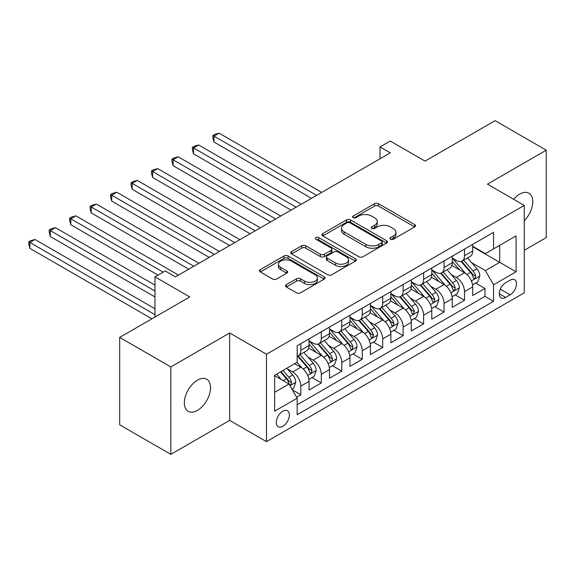 <?xml version="1.0" encoding="UTF-8"?>
<svg xmlns="http://www.w3.org/2000/svg" width="575" height="575" viewBox="0 0 575 575"><rect width="100%" height="100%" fill="white"/><g stroke="black" fill="none" stroke-linecap="round" stroke-linejoin="round"><path stroke-width="0.86" d="M390.518 239.222A1.991 1.15 0 0 0 393.329 239.222L414.661 226.902A2.839 1.639 0 0 0 415.495 225.745A2.839 1.639 0 0 0 414.661 224.588L378.515 203.715A2.839 1.639 0 0 0 374.497 203.715L353.165 216.035A1.991 1.15 0 0 0 352.583 216.847A1.991 1.15 0 0 0 353.165 217.659A1.991 1.15 0 0 0 355.975 217.659L358.735 216.063A9.085 5.247 0 0 1 371.587 216.063L374.598 217.803A9.085 5.247 0 0 1 377.265 221.512A9.085 5.247 0 0 1 374.598 225.228L371.838 226.816A1.991 1.15 0 0 0 371.256 227.628A1.991 1.15 0 0 0 371.838 228.44A1.991 1.15 0 0 0 374.648 228.44L377.416 226.845A9.085 5.247 0 0 1 390.267 226.845L393.278 228.584A9.085 5.247 0 0 1 395.938 232.3A9.085 5.247 0 0 1 393.278 236.009L390.518 237.604A1.991 1.15 0 0 0 389.936 238.409A1.991 1.15 0 0 0 390.518 239.222L390.518 237.604M197.433 410.399A18.515 10.688 120 0 0 209.53 394.083A18.515 10.688 120 0 0 206.691 379.248A18.515 10.688 120 0 0 197.433 380.161A18.515 10.688 120 0 0 185.337 396.477A18.515 10.688 120 0 0 188.176 411.319A18.515 10.688 120 0 0 197.433 410.399M524.256 220.743A18.515 10.688 120 0 0 528.914 193.214A18.515 10.688 120 0 0 519.656 194.127A18.515 10.688 120 0 0 513.648 199.281M282.842 426.291A9.258 5.348 120 0 0 288.894 418.126A9.258 5.348 120 0 0 287.478 410.708A9.258 5.348 120 0 0 282.842 411.168A9.258 5.348 120 0 0 276.798 419.326A9.258 5.348 120 0 0 278.214 426.743A9.258 5.348 120 0 0 282.842 426.291M286.343 284.647A2.839 1.639 0 0 0 285.509 285.804A2.839 1.639 0 0 0 286.343 286.961L296.484 292.819A2.839 1.639 0 0 0 300.502 292.819L324.199 279.134A2.839 1.639 0 0 0 325.026 277.977A2.839 1.639 0 0 0 324.199 276.819L288.046 255.947A2.839 1.639 0 0 0 284.036 255.947L260.338 269.632A2.839 1.639 0 0 0 259.505 270.789A2.839 1.639 0 0 0 260.338 271.946L272.586 279.019A2.839 1.639 0 0 0 276.604 279.019L286.745 273.168A2.839 1.639 0 0 0 287.579 272.004A2.839 1.639 0 0 0 286.745 270.847L280.672 267.339A7.597 4.384 0 0 1 278.444 264.241A7.597 4.384 0 0 1 283.137 260.188A7.597 4.384 0 0 1 291.41 261.136L315.208 274.879A7.597 4.384 0 0 1 317.436 277.977A7.597 4.384 0 0 1 312.743 282.03A7.597 4.384 0 0 1 304.47 281.082L300.502 278.789A2.839 1.639 0 0 0 296.484 278.789L286.343 284.647L286.343 286.961M524.256 250.298L546.25 237.597L546.25 150.19L495.104 120.657L425.033 161.115L390.253 141.033L380.025 146.941L390.253 152.849L175.44 276.87L165.212 270.962L154.977 276.87L154.977 317.026M170.833 366.936L170.833 454.343L229.655 420.382L229.655 332.975L170.833 366.936L119.686 337.403L189.757 296.952L154.977 276.87M229.655 332.975L266.477 354.236L524.256 205.412L524.256 292.819L266.477 441.643L266.477 354.236M546.25 150.19L487.435 184.151L524.256 205.412M358.937 256.759A2.839 1.639 0 0 0 362.954 256.759L386.652 243.081A2.839 1.639 0 0 0 387.478 241.917A2.839 1.639 0 0 0 386.652 240.76L350.506 219.894A2.839 1.639 0 0 0 346.488 219.894L322.791 233.572A2.839 1.639 0 0 0 321.957 234.729A2.839 1.639 0 0 0 322.791 235.894L358.937 256.759M316.66 239.653A1.991 1.15 0 0 1 318.672 239.933L318.672 237.568L355.422 258.786A2.839 1.639 0 0 1 356.256 259.95A2.839 1.639 0 0 1 355.422 261.107L331.725 274.785A2.839 1.639 0 0 1 327.714 274.785L291.561 253.92L291.561 251.598A2.839 1.639 0 0 0 290.734 252.763A2.839 1.639 0 0 0 291.561 253.92M291.561 251.598L301.702 245.748A2.839 1.639 0 0 1 305.72 245.748L320.383 254.208A2.839 1.639 0 0 0 324.401 254.208L331.121 250.326A2.839 1.639 0 0 0 331.955 249.169A2.839 1.639 0 0 0 331.121 248.005L315.862 239.193A1.991 1.15 0 0 1 315.28 238.381A1.991 1.15 0 0 1 316.509 237.324A1.991 1.15 0 0 1 318.672 237.568M170.833 454.343L119.686 424.81L119.686 337.403M296.607 397.203L300.847 394.752L292.359 389.85M287.529 368.985L292.668 371.953A11.572 6.684 60 0 1 300.847 386.127L309.034 381.405L309.034 390.022L321.31 382.936L312.002 377.567M307.984 357.176L313.123 360.144A11.572 6.684 60 0 1 321.31 374.318L329.489 369.588L329.489 378.213L341.766 371.127L332.458 365.75M328.447 345.367L333.586 348.328A11.572 6.684 60 0 1 341.766 362.502L349.952 357.779L349.952 366.404L362.228 359.317L352.913 353.941M348.903 333.55L354.042 336.519A11.572 6.684 60 0 1 362.228 350.692L370.408 345.97L370.408 354.588L382.684 347.501L373.376 342.132M369.366 321.741L374.497 324.71A11.572 6.684 60 0 1 382.684 338.883L390.863 334.154L390.863 342.779L403.14 335.692L393.832 330.316M389.821 309.932L394.96 312.893A11.572 6.684 60 0 1 403.14 327.067L411.326 322.345L411.326 330.97L423.603 323.883L414.295 318.507M410.284 298.116L415.416 301.084A11.572 6.684 60 0 1 423.603 315.258L431.782 310.536L431.782 319.154L444.058 312.067L434.75 306.698M430.74 286.307L435.879 289.275A11.572 6.684 60 0 1 444.058 303.449L452.245 298.72L452.245 307.345L464.521 300.258L464.521 291.633A11.572 6.684 -120 0 0 456.334 277.459L451.195 274.498M455.206 294.882L464.521 300.258M309.034 381.405A11.572 6.684 -120 0 0 300.847 367.231L294.709 363.688M329.489 369.588A11.572 6.684 -120 0 0 321.31 355.415L308.653 348.112M349.952 357.779A11.572 6.684 -120 0 0 341.766 343.606L329.116 336.303M370.408 345.97A11.572 6.684 -120 0 0 362.228 331.797L349.571 324.487M390.863 334.154A11.572 6.684 -120 0 0 382.684 319.98L370.034 312.678M411.326 322.345A11.572 6.684 -120 0 0 403.14 308.171L390.49 300.869M431.782 310.536A11.572 6.684 -120 0 0 423.603 296.362L410.945 289.053M452.245 298.72A11.572 6.684 -120 0 0 444.058 284.546L431.408 277.243M510.14 280.176L505.641 282.778A8.97 5.175 120 0 0 499.783 290.677A8.97 5.175 120 0 0 501.156 297.864A8.97 5.175 120 0 0 505.641 297.419L510.14 294.824A8.97 5.175 120 0 0 515.998 286.918A8.97 5.175 120 0 0 514.625 279.73A8.97 5.175 120 0 0 510.14 280.176M274.663 392.272L288.981 383.999L297.167 398.173L297.167 414.712L493.566 301.322L493.566 284.783L485.386 270.609L471.658 262.682M297.167 398.173L274.663 411.168L274.663 375.259L297.167 362.264L297.167 345.733L493.566 232.336L493.566 248.874L516.077 235.879L516.077 271.788L493.566 284.783M309.034 340.774L313.123 343.131A11.572 6.684 60 0 0 318.909 343.706L327.096 338.984A11.572 6.684 -120 0 0 329.489 333.687L329.489 327.067M329.489 328.957L333.586 331.322A11.572 6.684 60 0 0 339.372 331.897L347.552 327.168A11.572 6.684 -120 0 0 349.952 321.871L349.952 315.258M349.952 317.148L354.042 319.506A11.572 6.684 60 0 0 359.828 320.081L368.014 315.359A11.572 6.684 -120 0 0 370.408 310.062L370.408 303.442M370.408 305.332L374.497 307.697A11.572 6.684 60 0 0 380.283 308.272L388.47 303.55A11.572 6.684 -120 0 0 390.863 298.245L390.863 291.633M390.863 293.523L394.96 295.888A11.572 6.684 60 0 0 400.746 296.463L408.926 291.733A11.572 6.684 -120 0 0 411.326 286.436L411.326 279.824M411.326 281.714L415.416 284.072A11.572 6.684 60 0 0 421.202 284.647L429.388 279.924A11.572 6.684 -120 0 0 431.782 274.627L431.782 268.007M431.782 269.898L435.879 272.262A11.572 6.684 60 0 0 441.665 272.838L449.844 268.108A11.572 6.684 -120 0 0 452.245 262.811L452.245 256.198M297.167 404.793L484.977 296.362L484.977 288.449L472.7 295.536L472.7 286.911A11.572 6.684 -120 0 0 464.521 272.737L451.864 265.434M452.245 258.089L456.334 260.453A11.572 6.684 -120 0 0 462.12 261.021A11.572 6.684 -120 0 0 464.521 255.724L464.521 249.112M462.12 261.021L470.307 256.299A11.572 6.684 -120 0 0 472.7 251.002L472.7 244.389M300.847 343.606L300.847 350.218A11.572 6.684 60 0 1 298.454 355.515A11.572 6.684 60 0 1 297.167 355.982M298.454 355.515L306.633 350.793A11.572 6.684 -120 0 0 309.034 345.496L309.034 338.883M321.31 331.797L321.31 338.409A11.572 6.684 60 0 1 318.909 343.706M341.766 319.98L341.766 326.593A11.572 6.684 60 0 1 339.372 331.897M362.228 308.171L362.228 314.784A11.572 6.684 60 0 1 359.828 320.081M382.684 296.355L382.684 302.975A11.572 6.684 60 0 1 380.283 308.272M403.14 284.546L403.14 291.158A11.572 6.684 60 0 1 400.746 296.463M423.603 272.737L423.603 279.349A11.572 6.684 60 0 1 421.202 284.647M444.058 260.921L444.058 267.54A11.572 6.684 60 0 1 441.665 272.838M444.058 303.449L444.058 312.067M423.603 315.258L423.603 323.883M403.14 327.067L403.14 335.692M382.684 338.883L382.684 347.501M362.228 350.692L362.228 359.317M341.766 362.502L341.766 371.127M321.31 374.318L321.31 382.936M300.847 386.127L300.847 394.752M288.981 383.999L274.663 375.734M485.386 270.609L499.704 262.344L499.704 245.331L516.077 235.879M472.7 246.747L516.077 271.788M472.7 246.28L485.386 253.604L493.566 248.874M229.655 420.382L266.477 441.643M380.025 146.941L380.025 158.75M475.669 283.072L484.977 288.449M484.977 296.362L493.566 301.322M391.309 239.502L393.278 238.366A9.085 5.247 0 0 0 395.938 234.658L395.938 232.3M377.265 221.512L377.265 223.876A9.085 5.247 0 0 1 374.598 227.585L372.636 228.721M414.625 226.924L378.515 206.08A2.839 1.639 0 0 0 374.497 206.08L353.956 217.939M386.608 243.103L350.506 222.252A2.839 1.639 0 0 0 346.488 222.252L322.827 235.915M381.628 242.729A1.991 1.15 0 0 0 382.21 241.917A1.991 1.15 0 0 0 381.628 241.105L349.902 222.791A1.991 1.15 0 0 0 347.092 222.791L344.181 224.473A9.085 5.247 0 0 0 341.514 228.182A9.085 5.247 0 0 0 344.181 231.89L365.865 244.411A9.085 5.247 0 0 0 378.717 244.411L381.628 242.729L381.628 245.094A1.991 1.15 0 0 0 382.21 244.282L382.21 241.917M341.514 228.182L341.514 230.546A9.085 5.247 0 0 0 344.181 234.255L344.181 231.89M381.628 245.094L378.717 246.776A9.085 5.247 0 0 1 365.865 246.776L344.181 234.255M291.604 253.942L301.702 248.105L301.702 245.748M331.955 249.169L331.955 251.527A2.839 1.639 0 0 1 331.121 252.691L324.401 256.572A2.839 1.639 0 0 1 320.383 256.572L305.72 248.105A2.839 1.639 0 0 0 301.702 248.105M318.672 239.933L355.386 261.129M335.592 262.991A7.597 4.384 0 0 0 343.872 263.939A7.597 4.384 0 0 0 348.558 259.893A7.597 4.384 0 0 0 346.337 256.788L337.949 251.951A2.839 1.639 0 0 0 333.938 251.951L327.211 255.832A2.839 1.639 0 0 0 326.377 256.989A2.839 1.639 0 0 0 327.211 258.153L335.592 262.991L335.592 265.355A7.597 4.384 0 0 0 343.872 266.304A7.597 4.384 0 0 0 348.558 262.25L348.558 259.893M326.377 256.989L326.377 259.354A2.839 1.639 0 0 0 327.211 260.511L327.211 258.153M335.592 265.355L327.211 260.511M317.436 277.977L317.436 280.341A7.597 4.384 0 0 1 312.743 284.388A7.597 4.384 0 0 1 304.47 283.439L300.502 281.153A2.839 1.639 0 0 0 296.484 281.153L286.379 286.982M278.444 264.241L278.444 266.599A7.597 4.384 0 0 0 280.672 269.704L280.672 267.339M286.709 273.19L280.672 269.704M324.156 279.155L288.046 258.312A2.839 1.639 0 0 0 284.036 258.312L260.374 271.968M472.528 284.884L477.818 281.829L479.859 275.921A7.669 4.428 -120 0 0 476.876 268.726L467.525 257.902M465.657 273.484L454.566 260.647A22.13 12.779 -120 0 0 452.245 258.218M459.576 269.883L453.373 262.703A18.371 10.609 -120 0 0 452.245 261.467M321.72 192.417L219.118 133.184L214.001 136.131L214.001 142.039L311.485 198.325M461.078 261.438L470.53 272.385A7.669 4.428 60 0 1 473.268 277.668L473.822 278.58L474.864 278.429L475.719 276.252A7.669 4.428 -120 0 0 472.988 270.969L463.644 260.144M461.632 261.258L471.795 273.024A3.903 2.257 60 0 1 472.779 274.548L475.719 276.252M214.001 142.039L212.879 137.849L212.879 135.484L316.602 195.371M212.879 135.484L214.921 134.306L219.118 133.184M452.072 296.693L457.355 293.645L459.403 287.737A7.669 4.428 -120 0 0 456.413 280.535L447.07 269.711M445.194 285.293L434.111 272.464A22.13 12.779 -120 0 0 431.782 270.027M439.113 281.692L432.918 274.512A18.371 10.609 -120 0 0 431.782 273.283M301.257 204.226L198.655 144.993L193.545 147.947L193.545 153.848L291.029 210.134M440.622 273.254L450.074 284.201A7.669 4.428 60 0 1 452.805 289.484L453.366 290.389L454.401 290.246L455.263 288.061A7.669 4.428 -120 0 0 452.532 282.778L443.181 271.961M441.176 273.075L451.332 284.833A3.903 2.257 60 0 1 452.317 286.364L455.263 288.061M193.545 153.848L192.417 149.658L192.417 147.293L296.139 207.18M192.417 147.293L194.465 146.115L198.655 144.993M431.609 308.509L436.899 305.454L438.941 299.546A7.669 4.428 -120 0 0 435.958 292.352L426.614 281.527M424.738 297.11L413.655 284.273A22.13 12.779 -120 0 0 411.326 281.836M418.658 293.509L412.455 286.328A18.371 10.609 -120 0 0 411.326 285.092M280.801 216.042L178.2 156.803L173.082 159.757L173.082 165.665L270.566 221.943M420.16 285.063L429.618 296.01A7.669 4.428 60 0 1 432.35 301.293L432.91 302.198L433.945 302.055L434.808 299.877A7.669 4.428 -120 0 0 432.069 294.594L422.726 283.77M420.72 284.884L430.876 296.65A3.903 2.257 60 0 1 431.861 298.173L434.808 299.877M173.082 165.665L171.961 161.467L171.961 159.11L275.684 218.989M171.961 159.11L174.009 157.924L178.2 156.803M411.154 320.318L416.444 317.263L418.485 311.363A7.669 4.428 -120 0 0 415.502 304.161L406.151 293.336M404.283 308.919L393.192 296.082A22.13 12.779 -120 0 0 390.863 293.652M398.202 305.318L391.999 298.137A18.371 10.609 -120 0 0 390.863 296.901M260.338 227.851L157.744 168.619L152.627 171.566L152.627 177.474L250.111 233.759M399.704 296.873L409.156 307.819A7.669 4.428 60 0 1 411.894 313.102L412.448 314.015L413.482 313.864L414.345 311.686A7.669 4.428 -120 0 0 411.614 306.403L402.263 295.579M400.257 296.7L410.421 308.459A3.903 2.257 60 0 1 411.405 309.99L414.345 311.686M152.627 177.474L151.498 173.283L151.498 170.919L255.228 230.805M151.498 170.919L153.547 169.74L157.744 168.619M390.698 332.127L395.981 329.08L398.029 323.172A7.669 4.428 -120 0 0 395.039 315.97L385.696 305.152M383.82 320.728L372.737 307.898A22.13 12.779 -120 0 0 370.408 305.462M377.739 317.127L371.543 309.947A18.371 10.609 -120 0 0 370.408 308.717M239.883 239.66L137.281 180.428L132.171 183.382L132.171 189.29L229.655 245.568M379.241 308.689L388.7 319.635A7.669 4.428 60 0 1 391.431 324.918L391.992 325.824L393.027 325.68L393.889 323.495A7.669 4.428 -120 0 0 391.151 318.219L381.807 307.395M379.802 308.509L389.958 320.268A3.903 2.257 60 0 1 390.942 321.799L393.889 323.495M132.171 189.29L131.042 185.092L131.042 182.728L234.765 242.614M131.042 182.728L133.091 181.549L137.281 180.428M370.235 343.943L375.525 340.889L377.567 334.981A7.669 4.428 -120 0 0 374.584 327.786L365.233 316.962M363.364 332.544L352.274 319.707A22.13 12.779 -120 0 0 349.952 317.271M357.283 328.943L351.081 321.763A18.371 10.609 -120 0 0 349.952 320.527M219.42 251.476L116.826 192.237L111.708 195.191L111.708 201.099L209.192 257.377M358.786 320.498L368.237 331.444A7.669 4.428 60 0 1 370.976 336.727L371.529 337.633L372.564 337.489L373.427 335.311A7.669 4.428 -120 0 0 370.695 330.028L361.344 319.204M359.339 320.318L369.502 332.084A3.903 2.257 60 0 1 370.487 333.608L373.427 335.311M111.708 201.099L110.587 196.902L110.587 194.544L214.31 254.43M110.587 194.544L112.628 193.358L116.826 192.237M349.78 355.752L355.062 352.698L357.111 346.797A7.669 4.428 -120 0 0 354.121 339.595L344.777 328.771M342.901 344.353L331.818 331.516A22.13 12.779 -120 0 0 329.489 329.087M336.821 340.752L330.625 333.572A18.371 10.609 -120 0 0 329.489 332.336M198.964 263.285L96.363 204.053L91.252 207.007L91.252 212.908L188.737 269.193M338.33 332.307L347.782 343.253A7.669 4.428 60 0 1 350.513 348.536L351.073 349.449L352.108 349.298L352.971 347.12A7.669 4.428 -120 0 0 350.24 341.838L340.889 331.02M338.883 332.134L349.039 343.893A3.903 2.257 60 0 1 350.024 345.424L352.971 347.12M91.252 212.908L90.124 208.718L90.124 206.353L193.847 266.239M90.124 206.353L92.173 205.174L96.363 204.053M329.317 367.562L334.607 364.514L336.648 358.606A7.669 4.428 -120 0 0 333.665 351.404L324.314 340.587M322.446 356.162L311.363 343.332A22.13 12.779 -120 0 0 309.034 340.896M316.365 352.561L310.162 345.388A18.371 10.609 -120 0 0 309.034 344.152M178.509 275.094L75.907 215.862L70.79 218.816L70.79 224.724L158.046 275.094M317.867 344.123L327.326 355.07A7.669 4.428 60 0 1 330.057 360.353L330.618 361.258L331.653 361.114L332.508 358.929A7.669 4.428 -120 0 0 329.777 353.654L320.433 342.829M318.428 343.943L328.584 355.702A3.903 2.257 60 0 1 329.568 357.233L332.508 358.929M70.79 224.724L69.668 220.527L69.668 218.169L163.163 272.147M69.668 218.169L71.71 216.983L75.907 215.862M308.861 379.378L314.144 376.323L316.192 370.415A7.669 4.428 -120 0 0 313.21 363.22L303.859 352.396M301.983 367.978L297.095 362.308M295.909 364.377L295.112 363.457M154.977 285.135L55.452 227.671L50.334 230.625L50.334 236.533L154.977 296.952M297.412 355.932L306.863 366.879A7.669 4.428 60 0 1 309.602 372.162L310.155 373.074L311.19 372.923L312.053 370.746A7.669 4.428 -120 0 0 309.321 365.463L299.97 354.638M297.965 355.752L308.128 367.518A3.903 2.257 60 0 1 309.113 369.042L312.053 370.746M50.334 236.533L49.206 232.343L49.206 229.978L154.977 291.043M49.206 229.978L51.254 228.8L55.452 227.671M291.949 389.138L293.688 388.132L295.737 382.231A7.669 4.428 -120 0 0 292.747 375.029L286.86 368.216M281.369 379.608L276.632 374.124M275.447 376.187L274.663 375.274M154.977 308.761L34.989 239.487L29.878 242.442L29.878 248.342L151.908 318.802M280.521 371.881L286.408 378.695A7.669 4.428 60 0 1 289.139 383.971L289.699 384.883L290.734 384.74L291.597 382.555A7.669 4.428 -120 0 0 288.858 377.272L282.979 370.458M280.995 371.601L287.665 379.327A3.903 2.257 60 0 1 288.65 380.858L291.597 382.555M29.878 248.342L28.75 244.152L28.75 241.787L154.977 314.669M28.75 241.787L30.798 240.609L34.989 239.487M292.668 371.953L300.847 367.231M313.123 360.144L321.31 355.415M333.586 348.328L341.766 343.606M354.042 336.519L362.228 331.797M374.497 324.71L382.684 319.98M394.96 312.893L403.14 308.171M415.416 301.084L423.603 296.362M435.879 289.275L444.058 284.546M456.334 277.459L464.521 272.737M464.521 255.724L472.7 251.002M300.847 350.218L309.034 345.496M321.31 338.409L329.489 333.687M341.766 326.593L349.952 321.871M362.228 314.784L370.408 310.062M382.684 302.975L390.863 298.245M403.14 291.158L411.326 286.436M423.603 279.349L431.782 274.627M444.058 267.54L452.245 262.811M464.521 291.633L472.7 286.911M500.329 289.16L510.14 294.824M499.294 293.76L505.641 297.419M393.278 238.366L393.278 236.009M371.838 228.44L371.838 226.816M374.598 227.585L374.598 225.228M353.165 217.659L353.165 216.035M374.497 206.08L374.497 203.715M378.515 206.08L378.515 203.715M414.661 226.902L414.661 224.588M322.791 235.894L322.791 233.572M346.488 222.252L346.488 219.894M350.506 222.252L350.506 219.894M386.652 243.081L386.652 240.76M365.865 246.776L365.865 244.411M378.717 246.776L378.717 244.411M305.72 248.105L305.72 245.748M320.383 256.572L320.383 254.208M324.401 256.572L324.401 254.208M331.121 252.691L331.121 250.326M355.422 261.107L355.422 258.786M296.484 281.153L296.484 278.789M300.502 281.153L300.502 278.789M304.47 283.439L304.47 281.082M286.745 273.168L286.745 270.847M260.338 271.946L260.338 269.632M284.036 258.312L284.036 255.947M288.046 258.312L288.046 255.947M324.199 279.134L324.199 276.819M471.363 280.952L479.809 276.072M454.566 260.647L455.623 260.044M472.988 270.969L476.876 268.726M466.878 274.498L470.53 272.385M450.901 292.761L459.353 287.881M434.111 272.464L435.167 271.853M452.532 282.778L456.413 280.535M446.416 286.307L450.074 284.201M430.445 304.577L438.89 299.697M413.655 284.273L414.704 283.662M432.069 294.594L435.958 292.352M425.96 298.123L429.618 296.01M409.982 316.387L418.435 311.506M393.192 296.082L394.249 295.478M411.614 306.403L415.502 304.161M405.497 309.932L409.156 307.819M389.527 328.196L397.979 323.322M372.737 307.898L373.786 307.287M391.151 318.219L395.039 315.97M385.042 321.741L388.7 319.635M369.064 340.012L377.516 335.132M352.274 319.707L353.33 319.096M370.695 330.028L374.584 327.786M364.586 333.558L368.237 331.444M348.608 351.821L357.061 346.941M331.818 331.516L332.875 330.912M350.24 341.838L354.121 339.595M344.123 345.367L347.782 343.253M328.152 363.63L336.598 358.757M311.363 343.332L312.412 342.722M329.777 353.654L333.665 351.404M323.668 357.183L327.326 355.07M307.69 375.446L316.142 370.566M309.321 365.463L313.21 363.22M303.205 368.992L306.863 366.879M289.958 385.681L295.687 382.375M288.858 377.272L292.747 375.029M283.094 380.6L286.408 378.695"/></g></svg>
